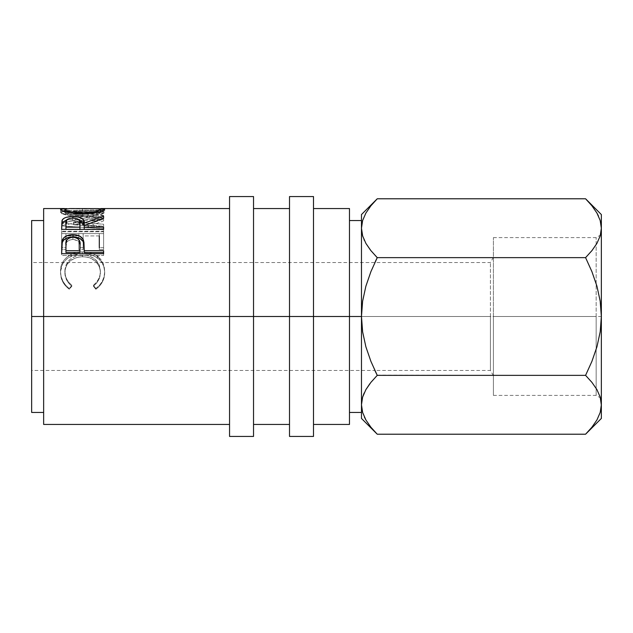 <?xml version="1.0" encoding="UTF-8"?>
<svg xmlns="http://www.w3.org/2000/svg" width="633" height="633" viewBox="0 0 633 633"><rect width="100%" height="100%" fill="white"/><g stroke="black" fill="none" stroke-linecap="round" stroke-linejoin="round"><path stroke-width="0.47" stroke-dasharray="3.17 2.37" d="M585.58 434.214L591.926 427.212L596.911 419.995L600.187 412.518L601.35 404.788L601.35 418.445L601.35 316.5L596.159 316.5L596.159 237.597L596.159 395.403L596.159 316.5L490.409 316.5L490.409 370.471L490.409 316.5L493.408 316.5L493.408 395.403L493.408 316.5L596.159 316.5L596.159 395.403L596.159 316.5L493.408 316.5L493.408 237.597L493.408 395.403L493.408 257.338L493.408 316.5L596.159 316.5L596.159 237.597L596.159 316.5L601.35 316.5L601.35 398.402L601.35 214.555L601.35 228.212L600.219 220.593L596.966 213.099L591.934 205.804L596.911 213.005M229.55 316.5L229.55 196.562L229.55 316.5L31.65 316.5L31.65 220.553L31.65 316.5L490.409 316.5L490.409 370.471L490.409 316.5L31.65 316.5L31.65 370.471L31.65 316.5L490.409 316.5L31.65 316.5L31.65 262.529L31.65 412.447L31.65 262.529L31.65 370.471L31.65 316.5L43.645 316.5L43.645 208.558L43.645 316.5L229.55 316.5L229.55 208.558L229.55 424.442L229.55 226.749L229.55 316.5L253.532 316.5L229.55 316.5L229.55 436.438L229.55 316.5M253.532 196.562L253.532 424.442L253.532 316.5L289.51 316.5L289.51 196.562L289.51 316.5L253.532 316.5L253.532 436.438L253.532 196.562M313.501 316.5L289.51 316.5L289.51 208.558L289.51 424.442L289.51 226.749L289.51 316.5L313.501 316.5L313.501 208.558L313.501 424.442L313.501 316.5L349.479 316.5L349.479 220.553L349.479 316.5L313.501 316.5L313.501 436.438L313.501 316.5M375.274 261.69L370.898 271.66L365.89 286.171L362.63 301.118L361.475 316.5L361.475 404.788L362.646 397.057L361.475 404.788L361.475 418.445L361.475 316.5L349.479 316.5L349.479 424.442L349.479 208.558L349.479 412.447L349.479 316.5L349.479 412.447L349.479 316.5L361.475 316.5L361.475 214.555L361.475 228.212L362.646 220.482L361.475 228.212L361.475 412.447L361.475 220.553L361.475 412.447L361.475 316.5L362.614 331.771L365.874 346.773L370.914 361.38L374.878 370.471L31.65 370.471M66.845 208.597L98.234 208.597M103.614 215.774L73.341 211.137L103.614 210.338L103.614 209.713L61.63 210.67L96.081 215.616L61.63 223.299L103.614 226.242L103.614 224.217L73.404 222.199L103.614 215.473L103.614 218.282L73.341 214.065L73.341 211.137L103.614 215.473L103.614 218.575L103.614 215.774L73.404 222.199L73.404 224.818L103.614 218.575L103.614 215.774M99.31 235.911L83.16 235.911L83.16 249.608L78.856 249.608L78.856 235.911L65.943 235.911L65.943 249.608L61.63 249.608L61.63 231.243L61.63 233.609L103.614 233.609L103.614 249.608L99.31 249.608L99.31 233.601L99.31 235.911L99.31 233.601L83.16 233.601L83.16 249.608L83.16 247.693L78.856 247.693L78.856 249.608L78.856 233.601L78.856 235.911L78.856 233.601L65.943 233.601L65.943 249.608L65.943 247.693L61.63 247.693L61.63 249.608L65.943 249.608L65.943 233.601L65.943 235.911L78.856 235.911L78.856 249.608L83.16 249.608L83.16 233.601L83.16 235.911L99.31 235.911L99.31 249.608L103.614 249.608L103.614 231.243L103.614 233.609L61.63 233.609L61.63 231.243L61.63 247.693L65.943 247.693L65.943 233.601L78.856 233.601L78.856 247.693L83.16 247.693L83.16 233.601L99.31 233.601L99.31 247.693L103.614 247.693L103.614 231.243L61.63 231.243L103.614 231.243L103.614 249.608L103.614 247.693L99.31 247.693L99.31 249.608L99.31 247.693M68.293 287.722L69.337 288.498L71.861 285.333L68.815 282.389L66.584 278.884L65.278 275.038L64.938 269.468L66.125 264.808L69.852 259.554L75.667 256.104L82.662 254.98L89.712 256.12L95.536 259.649L99.239 264.974L100.386 271.32L99.959 275.213L98.606 278.979L96.351 282.405L93.383 285.333L95.884 288.498L99.69 285.024L102.499 280.807L104.176 276.146L104.69 271.343L104.287 266.999L102.981 262.893L100.639 259.253L97.347 256.262L94.048 254.331L90.361 252.947L84.411 251.981L78.017 252.235L73.824 253.247L66.679 257.346L63.98 260.242L62.018 263.637L60.903 267.371L60.586 272.499L61.069 276.115L62.707 280.791L65.508 285.032L68.293 287.722M490.409 316.5L490.409 262.529L490.409 316.5L493.408 316.5L493.408 237.597L493.408 316.5L490.409 316.5L490.409 262.529L490.409 316.5M43.645 424.442L43.645 316.5L43.645 424.442M43.645 316.5L43.645 220.553L43.645 316.5M377.141 375.14L585.58 375.361L591.926 361.34L596.935 346.829L600.195 331.882L601.35 316.5L601.35 398.402L601.35 234.598L601.35 404.788L600.187 412.518L596.911 419.995L591.926 427.212M370.898 382.372L369.846 383.717M371.009 427.338L375.852 432.798M362.606 412.407L365.866 419.901L370.891 427.196L377.244 434.214M362.63 412.471L364.347 416.973M365.914 213.005L362.646 220.482L365.914 213.005L370.898 205.788L365.914 213.005M375.812 200.242L375.258 200.827M493.408 375.662L490.409 370.471L374.878 370.471L370.914 361.38L365.874 346.773L362.614 331.771L361.475 316.5L362.63 301.118L365.89 286.171L370.898 271.66L377.244 257.639L585.58 257.639L591.91 271.62L596.951 286.227L600.211 301.229L596.951 286.227L591.91 271.62L585.58 257.639L377.244 257.639L370.891 250.613L365.866 243.325L370.891 250.613L377.126 257.884M362.63 235.887L364.291 240.279M591.657 205.456L587.582 200.835M600.203 220.529L598.478 216.027M596.966 213.099L591.934 205.804L585.58 198.786M587.036 432.735L587.59 432.149M493.408 395.403L596.159 395.403L600.408 397.856L596.966 389.675L591.934 382.387L585.58 375.361L591.926 361.34L596.935 346.829L600.195 331.882L601.35 316.5L601.35 228.117M600.187 235.943L601.35 228.212L600.187 235.943L596.911 243.42L600.187 235.943M591.926 250.628L596.911 243.42L591.926 250.628L585.58 257.639L591.926 250.628M365.866 419.901L370.891 427.196L365.914 419.995M601.35 398.402L600.408 397.856L596.966 389.675L591.934 382.387L585.58 375.361L377.244 375.361M600.219 412.407L596.966 419.901M362.606 220.593L365.866 213.099M362.63 235.895L364.038 239.701M377.244 198.786L370.898 205.788M98.226 256.927L103.171 263.328L104.69 271.343C104.698 278.243 101.763 283.964 95.884 288.498L95.884 289.281L95.884 288.498L93.383 285.333L93.383 286.195L93.383 285.333C97.996 281.519 100.323 276.85 100.386 271.32L100.386 272.578L100.386 271.32C99.761 261.223 93.85 255.779 82.662 254.98L82.662 256.689L82.662 254.98C71.576 255.74 65.642 261.113 64.867 271.082L64.867 272.348C65.65 262.655 71.584 257.433 82.662 256.689C93.842 257.449 99.753 262.75 100.386 272.578C100.331 277.958 97.996 282.5 93.383 286.195L95.884 289.281C101.763 284.858 104.698 279.303 104.69 272.601C104.833 266.525 102.388 261.635 97.347 257.94C93.035 255.059 88.042 253.651 82.377 253.714C70.358 253.287 59.945 261.943 60.554 272.554C60.523 279.311 63.45 284.882 69.337 289.281L71.861 286.195L71.861 285.333L71.861 286.195C67.169 282.46 64.843 277.847 64.867 272.348L64.867 271.082C64.859 276.756 67.185 281.503 71.861 285.333L69.337 288.498C63.442 283.972 60.515 278.235 60.554 271.296C59.898 260.464 70.374 251.459 82.377 251.926C88.034 251.855 93.027 253.303 97.347 256.262L97.347 257.94L97.347 256.262M82.377 253.714L82.377 251.926L82.377 253.714L90.361 254.719L95.749 256.935L100.639 260.843L103.662 266.05L104.667 271.533L104.176 277.27L102.499 281.796L99.69 285.902L95.884 289.281L93.383 286.195L96.351 283.347L98.606 280.023L99.959 276.36L100.323 270.987L99.239 266.398L95.536 261.231L89.712 257.797L86.262 256.951L80.874 256.753L75.667 257.781L69.852 261.136L66.845 264.847L65.175 269.223L64.962 274.271L66.584 279.928L68.815 283.339L71.861 286.195L69.337 289.281L69.337 288.498L69.337 289.281L65.508 285.91L62.707 281.788L61.069 277.238L60.554 271.296L62.794 263.597L66.679 258.992L73.824 255.004L82.377 253.714M73.404 224.818L73.404 222.199L103.614 224.217L103.614 226.78L73.404 224.818L103.614 226.78L103.614 228.742L103.614 224.217L103.614 228.742L103.614 226.242L61.63 223.299L61.63 225.894L103.614 228.742L61.63 225.894L61.63 223.03L61.63 225.894L61.63 223.03L96.081 215.616L96.081 218.417L61.63 225.625L96.081 218.417L96.081 215.616L61.63 210.773L61.63 213.709L96.081 218.417L61.63 213.709L61.63 210.67L61.63 213.709L61.63 210.67L103.614 209.713L103.614 212.68L61.63 213.606L103.614 212.68L103.614 213.289L103.614 209.713L103.614 213.289L103.614 210.338L73.341 211.137L73.341 214.065L103.614 213.289L73.341 214.065L103.614 218.282L73.404 224.818M97.941 208.605L82.607 208.961L82.607 211.952L100.663 211.557M95.377 211.557L100.386 212.292L99.152 213.289L95.361 214.484L86.294 215.758L77.535 215.647L67.85 213.899L64.946 212.506L66.18 211.707L100.797 211.557L104.69 212.269L104.69 209.294L104.69 212.269C103.543 214.532 96.248 216.09 82.804 216.945L82.804 214.104L82.804 216.945C69.321 216.138 61.907 214.595 60.554 212.308L60.554 209.333L60.554 212.308L64.542 211.557L60.649 212.079L62.248 213.606L70.492 215.9L80.644 216.921L91.263 216.454L98.368 215.133L103.139 213.55L104.69 212.269L103.092 211.636L82.607 211.952L82.607 208.961L67.343 208.613M64.558 211.557L82.607 211.952L64.439 211.557L69.915 211.557L64.867 212.292L64.867 211.659L64.867 212.292C65.84 214.057 71.822 215.244 82.788 215.845C93.652 215.228 99.516 214.041 100.386 212.292L100.386 211.659L100.386 212.292L95.425 211.557L82.599 211.699L82.599 208.7C93.637 208.312 99.571 208.518 100.386 209.309M82.788 214.104L82.788 215.845L82.788 214.104M64.867 209.309C65.745 208.518 71.656 208.312 82.599 208.7L82.599 211.699L69.899 211.557M61.63 224.66L61.63 227.207L61.63 224.66M66.592 219.991L72.858 219.303L72.858 218.013L72.858 219.303L79.252 220.007L72.858 219.303L65.99 220.165M84.236 225.672L103.614 219.113L103.614 216.328L103.614 219.113L84.236 225.672M103.614 218.156L103.614 220.885L103.614 219.113L103.614 220.885L84.236 228.022L84.236 225.498L84.236 228.022L103.614 220.885L103.614 218.156M84.236 229.344L84.236 228.022L84.236 229.66L103.614 229.66L103.614 227.176L103.614 229.66L84.236 229.344M61.63 227.207L61.63 231.765L103.614 231.765L103.614 229.344L103.614 231.765L103.614 229.66L103.614 231.765L61.63 231.765L61.63 229.344M79.813 223.916L79.987 225.688C80.747 222.816 78.373 221.162 72.85 220.751L77.851 221.645L79.813 223.916M71.933 220.775L72.85 220.751L72.85 218.013L72.85 220.751C67.47 221.154 65.159 222.776 65.943 225.593L66.948 222.286L71.933 220.775M65.943 229.66L65.943 222.998L65.943 229.66L79.932 229.66L65.943 229.66M84.236 250.241L84.236 252.527L84.236 250.241M103.614 252.527L103.614 255.471L103.614 253.722L103.614 255.471L61.63 255.471L61.63 247.218M103.614 253.722L103.614 255.471L61.63 255.471L61.63 249.141M61.963 243.468L61.852 244.267M79.853 244.354L80.027 247.012C80.763 242.668 78.389 240.136 72.914 239.409L77.875 240.841L78.919 241.877L79.853 244.354M72.012 239.448L72.914 239.409L72.914 237.209L72.914 239.409C67.533 240.097 65.215 242.558 65.943 246.775L67.003 241.782L69.472 240.042L72.012 239.448M65.943 252.527L65.943 244.781L65.943 252.527M95.377 208.558L69.915 208.558M289.51 436.438L289.51 316.5L289.51 436.438M493.408 316.5L493.408 257.338L493.408 316.5M493.408 257.338L490.409 262.529L31.65 262.529M493.408 237.597L596.159 237.597L601.35 234.598"/><path stroke-width="0.95" d="M377.141 375.14L374.878 370.471L377.244 375.361L370.898 382.372L377.244 375.361L370.898 361.34L365.89 346.829L362.63 331.882L361.475 316.5L362.614 301.229L365.874 286.227L370.914 271.62L377.244 257.639L370.898 250.628L365.914 243.42L362.646 235.943L361.475 228.212L361.475 214.555L361.475 316.5L349.479 316.5L349.479 208.558L349.479 424.442L349.479 316.5L289.51 316.5L289.51 196.562L289.51 316.5L43.645 316.5L43.645 208.558L43.645 316.5L31.65 316.5L31.65 412.447L31.65 220.553L31.65 316.5L229.55 316.5L229.55 196.562L229.55 316.5L253.532 316.5L253.532 196.562L253.532 316.5L313.501 316.5L313.501 196.562L313.501 316.5L361.475 316.5L361.475 418.445L361.475 404.788L362.63 412.471M61.63 247.218L62.263 242.289L61.63 253.722L61.892 241.861L63.68 237.866L67.652 235.444L74.71 234.772L79.798 236.141L82.994 239.163L83.944 242.265L84.236 250.7L103.614 250.7L103.614 253.722L61.63 253.722L103.614 253.722L103.614 252.527L84.236 252.527L103.614 252.527M61.63 229.344L61.994 220.569L63.569 218.543L65.99 217.412L71.023 216.573L78.009 216.969L81.934 218.369L83.121 219.382L84.236 223.077L103.614 216.328L103.614 218.156L84.236 225.498L84.236 227.176L103.614 227.176L103.614 229.344L61.63 229.344L103.614 229.344L103.614 227.176L84.236 227.176L84.236 229.344L84.236 225.498L103.614 218.156L103.614 216.328L84.236 223.077C84.782 218.994 80.984 216.81 72.858 216.533C67.256 216.549 63.704 217.72 62.208 220.023L61.63 229.344L62.208 220.023L62.208 222.705L66.592 219.991L62.445 222.318L61.63 227.207M66.845 208.597L60.554 209.333L62.081 208.645L66.845 208.597M60.657 209.61L60.554 209.333C61.907 211.683 69.329 213.274 82.804 214.104L70.492 213.028L62.248 210.67L60.657 209.61M84.972 214.073L82.804 214.104C96.248 213.218 103.535 211.612 104.69 209.294L103.139 210.615L98.368 212.237L84.972 214.073M104.595 209.064L97.941 208.605L104.595 209.064M43.645 316.5L43.645 424.442L43.645 316.5M364.212 392.895L362.63 397.113M361.483 404.368L362.606 397.176L365.866 389.675L370.891 382.387L365.89 389.619L369.846 383.717M375.852 432.798L371.009 427.338M364.347 416.973L365.716 419.639M587.59 432.149L591.926 427.212L585.58 434.214L377.244 434.214L370.898 427.212L365.914 419.995L362.646 412.518L361.475 404.788L362.606 412.407M370.503 250.13L365.914 243.42L362.646 235.943L361.475 228.212L361.475 404.788L362.606 397.176L365.866 389.675L370.891 382.387L377.244 375.361L370.898 382.372M375.258 200.827L375.812 200.242M362.606 220.593L361.475 228.212L362.606 235.824L361.475 228.212L362.606 220.593L365.866 213.099L370.891 205.804L377.244 198.786L585.58 198.786L591.926 205.788L596.911 213.005L600.187 220.482L601.35 228.212L601.35 418.445L601.35 214.555L601.35 228.212L600.219 235.824L596.966 243.325L591.934 250.613L585.58 257.639L591.926 271.66L596.935 286.171L600.195 301.118L601.35 316.5L600.211 331.771L596.951 346.773L591.91 361.38L585.58 375.361L591.926 382.372L596.911 389.58L600.187 397.057L601.35 404.788L600.219 412.407L596.966 419.901L591.934 427.196L587.036 432.735M377.126 257.884L375.274 261.69M364.038 239.701L364.291 240.279M587.582 200.835L591.657 205.456M596.911 213.005L600.187 220.482L601.35 228.212L600.203 220.529M598.478 216.027L596.966 213.099M601.35 405.215L600.219 397.176L601.35 404.788L600.219 412.407M377.244 375.361L585.58 375.361L377.244 375.361L370.898 361.34L365.89 346.829L362.63 331.882L361.475 316.5L362.614 301.229L365.874 286.227L370.914 271.62L377.244 257.639L585.58 257.639L591.926 271.66L596.935 286.171L600.195 301.118L601.35 316.5L600.211 301.229L601.35 316.5L600.211 331.771L596.951 346.773L591.91 361.38L585.58 375.361L591.926 382.372L596.911 389.58L600.187 397.057L601.35 404.788M361.475 418.445L377.244 434.214L585.58 434.214L601.35 418.445M364.078 393.196L362.63 397.105M596.966 419.901L591.934 427.196M365.914 419.995L362.646 412.518L361.475 404.788M365.866 213.099L370.891 205.804M601.35 228.212L600.219 235.824L596.966 243.325L591.934 250.613L585.58 257.639L377.244 257.639L370.898 250.628M601.35 214.555L585.58 198.786L377.244 198.786L361.475 214.555M97.347 256.262L98.226 256.927M99.31 247.693L99.31 235.911M82.788 212.973L82.788 214.104L82.788 212.973C71.83 212.348 65.848 211.129 64.867 209.309L64.867 212.292L64.867 209.309L66.212 210.354L72.162 212.047L82.788 212.973L95.361 211.572L99.152 210.346L100.386 209.309C99.531 211.113 93.668 212.332 82.788 212.973M100.386 212.292L100.386 209.309L100.386 212.292M100.338 209.151L97.537 208.589L69.757 208.558L64.867 209.309M72.858 218.013L72.858 216.533L72.858 218.013M79.252 220.007L84.236 225.672L84.236 223.077L84.236 225.672L83.121 222.08L79.252 220.007M79.987 225.688L79.932 229.66L79.987 223.077L79.932 229.66L79.932 227.176L65.943 227.176L65.943 229.344L65.943 227.176L79.932 227.176L79.505 220.411L77.851 218.939L72.85 218.013C78.381 218.464 80.755 220.157 79.987 223.093M65.943 222.998L65.943 227.176L65.943 222.998C65.144 220.11 67.454 218.448 72.85 218.013L69.369 218.432L66.948 219.596L65.943 222.998M62.263 240.168L62.263 242.289C63.878 238.783 67.422 237.011 72.89 236.971L72.89 234.701C67.422 234.74 63.878 236.568 62.263 240.168M72.89 234.701L72.89 236.971C78.524 237.011 82.068 238.863 83.548 242.518L83.548 240.405C82.037 236.631 78.492 234.732 72.89 234.701M103.614 253.722L103.614 250.7L84.236 250.7L83.548 240.405L84.236 250.241L83.983 244.639L82.994 241.315L79.798 238.372L74.995 237.066L67.652 237.699L63.68 240.049L62.089 242.866L61.63 249.141M84.236 250.7L84.236 252.527L84.236 250.7M79.932 252.527L65.943 252.527L79.932 252.527L80.027 247.012L79.932 252.527M72.914 237.209C78.397 237.976 80.763 240.587 80.027 245.026L79.932 250.7L65.943 250.7L65.943 252.527L65.943 250.7L79.932 250.7L80.027 245.026L78.919 239.741L76.443 237.873L72.914 237.209L69.472 237.858L67.003 239.646L65.974 243.444L65.943 250.7L65.943 244.781C65.207 240.469 67.525 237.945 72.914 237.209M80.027 247.012L80.027 245.026M289.51 436.438L289.51 316.5L289.51 436.438L313.501 436.438L313.501 316.5L313.501 436.438M229.55 436.438L229.55 316.5L229.55 436.438L253.532 436.438L253.532 316.5L253.532 436.438M229.55 196.562L253.532 196.562M289.51 196.562L313.501 196.562M349.479 220.553L361.475 220.553M31.65 220.553L43.645 220.553M313.501 208.558L349.479 208.558M253.532 208.558L289.51 208.558M43.645 208.558L64.439 208.558M229.55 208.558L100.797 208.558M43.645 424.442L229.55 424.442M253.532 424.442L289.51 424.442M313.501 424.442L349.479 424.442M31.65 412.447L43.645 412.447M349.479 412.447L361.475 412.447"/></g></svg>
